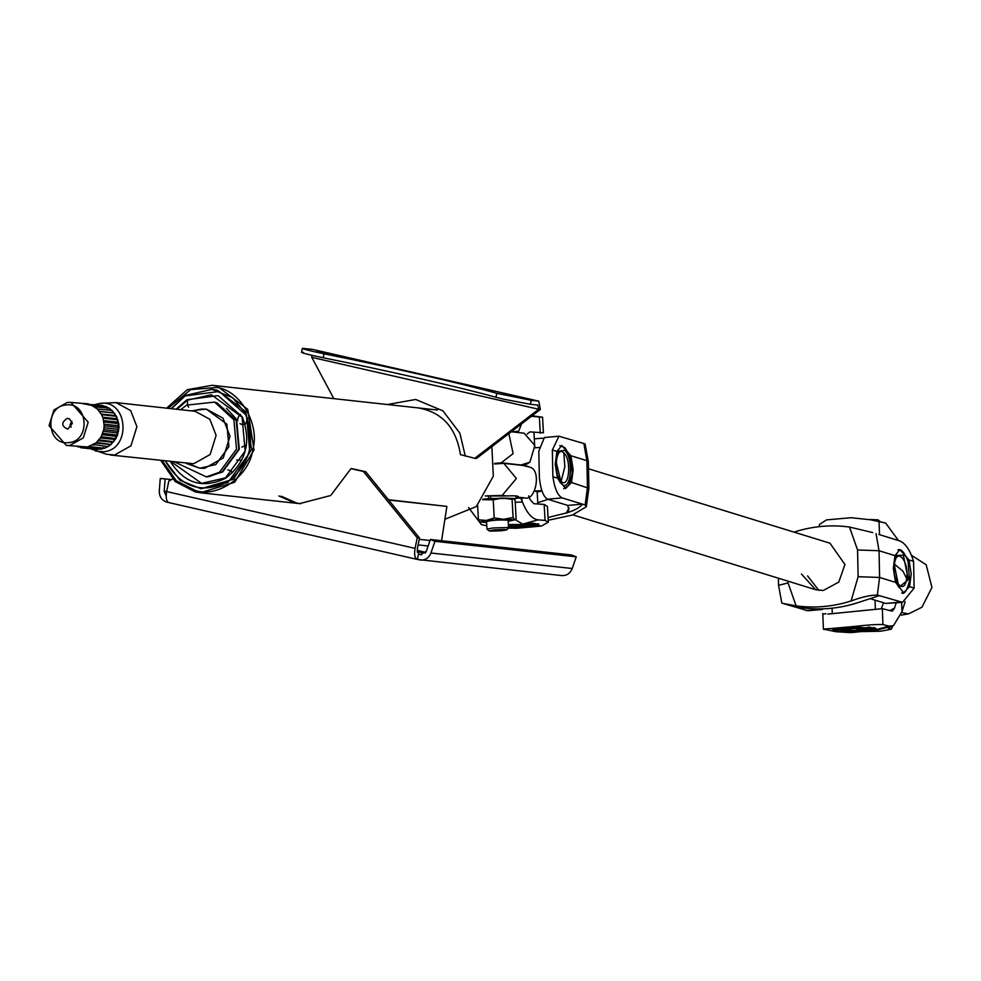 <?xml version="1.0" encoding="UTF-8"?>
<svg xmlns="http://www.w3.org/2000/svg" width="981" height="981" viewBox="0 0 981 981"><rect width="100%" height="100%" fill="white"/><g stroke="black" fill="none" stroke-linecap="round" stroke-linejoin="round"><path stroke-width="1.47" d="M281.13 496.178L296.691 503.032L300.615 503.744M278.849 495.932L294.41 502.775L299.475 503.633L330.695 495.515L350.953 468.636L353.234 468.893L365.717 471.738L419.537 538.054L417.256 537.796L415.061 548.379L166.647 491.555L168.842 480.984L172.631 479.12M365.717 471.738L363.436 471.493L417.256 537.796M363.436 471.493L350.953 468.636M171.761 479.55L160.259 478.47L159.302 490.868C159.278 496.729 161.804 500.482 166.868 502.137L417.428 559.452C414.828 558.471 414.031 554.78 415.061 548.379M418.421 554.142L417.428 559.452L169.014 502.628C166.414 501.659 165.617 497.968 166.647 491.555M421.695 554.768L418.531 554.167L417.342 548.624L419.537 538.054M165.139 478.826L164.183 491.223L166.157 495.981M388.648 500.003L446.882 506.392L388.415 499.709M441.438 541.77L446.882 506.392M417.109 550.329L425.742 552.438M425.386 552.928L417.158 552.021M417.428 559.452L561.892 575.614M419.574 559.943C424.847 560.642 428.623 558.336 430.929 553.002L434.951 541.304L430.377 539.489L426.343 551.187L420.677 554.657M430.377 539.489L571.678 554.988L576.252 556.816L434.951 541.304M560.887 575.442C566.147 576.154 569.936 573.848 572.23 568.514L576.252 556.816M168.009 408.317L190.645 389.641L216.899 387.47C240.419 390.438 260.161 424.65 252.804 449.678C249.603 475.662 218.113 498.152 195.55 490.574L176.237 480.715L162.27 460.702M200.995 488.746L233.711 479.157L251.553 449.261L245.765 411.713L217.488 390.242L211.908 389.347L232.742 397.746L246.439 414.571L249.836 452.523L227.813 482.578L200.995 488.746L180.148 480.347L165.323 461.045M166.611 408.17L187.175 389.739L212.117 385.3L217.169 386.146L247.739 409.359L253.993 449.948L234.704 482.272L200.32 492.756L195.268 491.898L175.207 481.548L160.872 460.555M491.886 446.649L493.308 476.214L476.337 506.552L444.896 519.28M515.565 396.459C507.888 394.889 506.368 394.718 511.003 395.968C518.691 397.538 520.212 397.71 515.565 396.459L518.581 397.305M507.999 395.122L511.003 395.968M324.478 352.755C316.802 351.186 315.281 351.014 319.916 352.253C327.605 353.834 329.125 354.006 324.478 352.755L327.495 353.601M316.912 351.406L319.916 352.253M503.915 399.242L495.957 397.28L496.778 393.307L531.199 400.309L530.378 404.282L503.915 399.242M303.46 352.375C299.45 352.069 302.577 353.123 312.829 355.539L323.19 357.758C387.237 370.634 461.818 387.691 495.957 397.28M312.019 349.297L302.356 348.402L301.535 352.363M304.282 348.414C300.272 348.108 303.399 349.162 313.65 351.566L324.012 353.798C388.059 366.661 462.64 383.73 496.778 393.307M461.217 454.804L474.73 458.311L538.679 409.249L540.384 409.433L538.777 401.155L531.199 400.309M333.834 398.654L311.762 357.342L538.679 409.249L537.784 405.092L530.378 404.282M474.73 458.311L476.435 458.495L540.384 409.433M311.762 357.342L311.946 355.33M69.798 445.448L66.254 445.411L49.05 425.68L53.955 409.948L67.444 402.394L70.975 402.431L88.192 422.161L83.287 437.894L69.798 445.448M88.486 403.89L85.163 404.074L91.65 405.374L97.413 409.052L101.656 414.669L103.115 418.213L104.17 425.852L103.741 429.739L101.166 436.79L96.101 442.872L87.505 446.956L66.254 445.411M66.45 404.957C44.317 405.913 46.487 445.656 68.511 442.627C90.644 441.683 88.474 401.94 66.45 404.957M67.186 418.421L69.504 418.826L72.373 423.351L67.775 429.175C61.263 426.159 61.067 422.566 67.186 418.421M104.464 448.035L101.08 449.237L87.591 447.753L87.505 446.956M107.824 446.588L104.636 448.268L90.89 446.76L90.73 446.024M97.413 409.052L111.969 410.352L116.531 416.422L118.775 423.608L118.983 427.483L117.548 435L115.832 438.666L111.037 444.467L107.984 446.662L93.796 444.516M94.667 406.919L109.05 408.096L111.895 410.377M91.65 405.374L105.789 406.416L108.928 408.206M88.449 404.417L102.282 405.386L104.17 406.244M94.936 404.577L100.344 403.338L115.942 402.602L130.657 410.573L136.911 426.649L130.939 445.828L114.495 455.037L106.426 454.24L90.583 448.808M100.344 403.338C128.658 399.451 131.454 450.537 102.993 451.763L95.537 451.027M115.942 402.602L195.133 411.297L209.848 419.267L216.114 435.343L210.142 454.522L193.698 463.731L110.191 454.988M191.736 410.929L201.473 409.077L206.329 409.126L222.932 418.114L229.995 436.263L223.263 457.894L204.71 468.28L199.842 468.231L185.985 463.314M114.605 413.32L114.544 415.503L116.481 416.324L101.656 414.669M116.531 416.422L116.114 418.654L117.941 419.88L117.156 422.075L118.775 423.608L117.646 425.656L118.983 427.483L117.561 429.286L118.566 431.321L116.898 432.854L117.548 435L115.684 436.263L115.979 438.409L113.955 439.402L113.906 441.462M99.032 448.893L97.438 449.543L84.194 448.084L84.219 447.275M93.882 449.151L80.822 447.741L80.969 446.98M106.463 406.992L107.223 408.525M109.48 408.55L110.031 410.365M112.226 410.671L112.496 412.707L114.434 413.099M113.612 441.818L111.773 442.161L111.429 444.05M110.914 444.491L109.198 444.479L108.609 446.134M106.291 446.281L105.543 447.655M103.164 447.508L102.318 448.575M70.975 402.431L88.548 403.878M85.163 403.534L83.777 404.123M91.809 404.883L90.828 405.055M94.85 406.539L94.115 406.588M112.496 412.707L99.461 411.284M114.483 413.124L99.621 411.468M114.544 415.503L101.325 414.056M116.114 418.654L102.76 417.195M117.928 419.856L103.115 418.213M117.156 422.075L103.728 420.604M118.554 431.346L103.753 429.69M117.561 429.286L104.035 427.802M116.898 432.854L103.361 431.37M117.512 435.086L102.735 433.369M115.684 436.263L102.171 434.779M115.868 438.581L101.166 436.79M113.955 439.402L100.479 437.918M113.686 441.744L99.093 439.831M111.773 442.161L98.358 440.69M111.037 444.467L96.604 442.431M109.198 444.479L95.905 443.02M96.101 442.872L96.837 442.909M93.011 444.957L94.004 445.129M89.651 446.404L90.89 446.76M86.132 447.164L87.591 447.753M82.576 447.201L84.194 448.084M79.105 446.539L80.822 447.741M79.706 446.956L77.548 446.723L77.83 446.11M118.775 423.608L103.961 421.989M117.646 425.656L104.158 424.172M118.983 427.483L104.17 425.852M71.208 427.213L70.007 424.712L71.858 421.266M176.114 409.212L186.942 399.721L218.113 395.613L242.319 416.925C251.651 442.039 246.047 462.492 225.507 478.323C202.515 489.151 184.048 483.412 170.13 461.119M171.197 461.683L201.583 483.375L225.507 477.882L245.14 451.064L242.111 417.219L211.32 394.718L187.396 400.223L176.948 409.298L187.396 400.223L211.32 394.718L242.111 417.219L245.14 451.064L225.507 477.882L201.583 483.375L171.197 461.683M165.679 461.082L166.672 463.24C181.926 487.667 202.16 493.946 227.359 482.088C249.861 464.749 256.004 442.321 245.777 414.816L219.254 391.456L185.09 395.956L171.417 408.697M171.074 408.66L185.09 395.515L211.908 389.347M206.893 476.815L222.613 471.996L239.278 449.249L236.715 420.53L215.121 402.284L236.715 420.53L239.278 449.249L222.613 471.996L206.942 476.815M180.676 409.715L186.635 405.141L214.594 402.087L217.242 403.044L236.2 420.469L238.763 449.188L222.098 471.935L209.174 476.533L206.39 476.889L174.937 462.1M214.594 402.087L233.895 419.831L236.507 449.065L219.548 472.217L206.39 476.889M196.028 410.193L206.329 409.126L226.869 424.123L228.88 446.686L215.795 464.565L199.842 468.231L187.825 463.51M508.256 524.553L538.961 524.345L536.742 525.546L526.503 526.871L508.55 527.778M521.181 465.264L525.191 464.908L521.021 464.982L529.875 462.21L534.866 445.533L524.197 433.21L511.248 431.787M516.092 497.453L518.36 496.778M516.141 498.213L524.798 497.919L517.931 497.171C519.415 495.969 515.699 495.564 506.785 495.945L485.252 495.981M508.832 433.639L513.124 453.59L501.242 462.811L494.534 463.437M494.547 463.988L503.842 463.363L516.374 478.483L502.186 495.442L485.276 495.92M524.798 497.919C535.994 501.291 541.463 469.96 530.157 467.275L523.106 465.472M528.587 466.539L524.197 465.595M525.191 464.908L528.403 463.216M521.046 498.63L522.468 502.039C526.822 513.063 532.033 518.998 538.103 519.856L545.044 520.42L548.318 522.162L547.459 506.564L544.161 504.442L533.848 503.682L530.145 499.611L528.612 495.846M527.128 434.019L529.924 431.885L543.425 432.793L542.567 417.207L531.395 416.336M548.318 522.162L541.426 526.061L516.962 528.256L508.33 528.146M532.058 415.821L542.567 417.207M486.797 525.791L481.426 524.651L468.587 507.557M521.598 423.841L518.115 432.535M512.327 431.91L518.593 431.248M522.468 502.039L515.221 502.235M537.171 491.726L534.498 491.064L537.159 491.665L537.846 503.976M571.482 482.468L565.608 488.538L557.502 478.152L555.246 464.197L556.938 451.444L561.782 445.46L570.917 455.748L573.162 469.715L571.482 482.468L588.894 488.354L586.319 506.748L572.352 515.05L548.207 520.261M548.109 499.354L537.772 502.713L548.109 499.354M558.949 436.214L544.406 437.514L538.802 451.223L539.378 477.943C540.752 489.887 543.499 496.975 547.619 499.206L567.766 505.423L582.371 504.124L562.223 497.907C557.76 495.736 554.657 488.673 552.892 476.741L552.328 450.021L558.949 436.214L585.068 443.903L588.33 461.634L588.894 488.354M548.06 517.514L567.19 512.756C575.344 510.108 580.409 507.226 582.371 504.124L585.167 504.982L586.319 506.748M534.277 438.838L542.751 438.176M580.445 442.48L581.071 442.676M567.19 512.756L568.808 510.034L567.766 505.423M561.132 481.279C569.103 489.629 571.96 459.721 563.83 452.928C555.871 444.589 553.014 474.485 561.132 481.279L564.823 466.895L563.83 452.928M534.535 491.003L542.015 490.635M537.196 492.033L542.101 490.941M849.301 632.5L832.906 630.403L845.499 628.036L859.748 627.35L876.119 628.76L874.157 630.219L851.336 632.598L835.787 631.69L848.577 632.512M900.926 615.148L908.492 613.91L921.981 607.202L931.95 587.411L926.187 564.774L911.778 555.479M896.131 602.91L894.549 608.012L892.796 610.807L891.557 611.016L882.336 608.661L827.719 614.118M823.832 613.983L825.916 613.714M822.801 613.517L823.39 629.079L835.787 631.69M826.517 629.643C821.318 629.299 822.679 628.944 830.576 628.576L855.113 626.369C868.038 624.872 877.308 624.284 882.937 624.59L889.142 626.123L893.433 625.706L901.98 611.654L905.169 601.586M898.424 540.506L885.635 523.045L870.454 519.771L851.005 517.71L826.468 519.905L819.442 524.455L819.515 526.613M894.991 555.651L899.847 549.679L908.982 559.967L911.226 573.922L909.546 586.675L903.673 592.745L895.567 582.371L893.311 568.404L894.991 555.651L879.037 550.733L857.566 549.973L849.509 527.042C831.103 524.528 812.771 526.159 794.536 531.935L793.972 532.107M801.416 573.995L815.64 589.691L823.317 590.488L838.816 582.064L844.935 564.48L829.975 543.204L588.477 468.759M872.722 532.573L849.509 527.042M805.965 610.513L822.483 609.459L807.939 610.758L785.818 604.296L802.262 607.754C820.68 610.268 839 608.637 857.247 602.861L877.995 596.105M807.571 575.896L818.804 590.39M878.829 534.461L898.988 540.678C905.046 542.701 909.914 549.605 913.581 561.377L914.145 588.097L902.52 602.346L877.345 595.05C870.405 595.075 861.649 597.049 851.079 600.973C832.844 606.736 814.512 608.367 796.106 605.853L783.01 603.438M785.793 604.296L781.808 603.07L778.558 585.338L788.05 582.922L796.106 605.853M879.319 595.872L880.141 595.908M870.086 598.618L885.684 603.425L902.52 602.346M820.57 609.213L819.564 608.907M869.264 627.018L854.549 630.599L840.509 629.299M839.969 629.177L868.982 628.073L869.779 627.325M906.64 578.447C909.436 561.328 896.585 546.282 894.451 564.185C891.655 581.316 904.507 596.35 906.64 578.447L902.888 571.114L894.451 564.185M494.093 529.899C507.042 529.225 509.556 529.507 501.634 530.721C488.685 531.383 486.171 531.113 494.093 529.899L488.967 530.844L486.968 529.041L493.21 527.95L507.545 527.57L508.563 527.864L506.772 529.875L501.634 530.721M880.521 521.892L877.235 521.193M880.472 521.818L877.958 519.82L869.191 519.513M887.83 627.926L891.177 629.275L880.349 631.249L862.544 631.592M891.177 629.275L892.538 626.528L889.669 627.276M488.538 495.895L488.697 498.63L482.995 499.206M514.338 499.28L516.153 498.544L490.733 498.458L490.586 495.859M491.53 498.593L490.733 498.458M488.697 498.63L489.482 498.765M508.072 520.212L508.023 520.188C498.814 519.722 491.702 520.188 486.674 521.598M477.612 505.338L478.409 519.795L486.404 520.433L494.228 517.968L503.744 519.292L513.088 517.502L512.094 499.366L502.579 498.041L493.235 499.832L494.228 517.968M482.652 499.66L493.235 499.832M512.094 499.366L513.566 498.507L515.135 500.739L516.129 518.863L514.694 519.746L513.088 517.502M516.129 518.863L514.694 519.746L503.744 519.292L486.404 520.433L480.003 522.039L478.409 519.795M508.207 521.352L515.43 519.685M479.979 522.015L486.613 522.53M482.775 499.501L502.579 498.041L513.529 498.495M419.267 539.342L430.021 540.519M418.114 544.884L428.133 545.976M166.66 491.493L164.183 491.223M572.23 568.514L430.929 553.002M311.688 349.224L538.606 401.131M465.325 456.153L459.831 433.112L442.995 410.904L415.699 399.475L387.336 404.528M323.19 357.758L324.012 353.798M245.483 423.988L247.948 417.967M521.021 464.982L501.242 462.811M506.785 495.945L502.186 495.442M521.855 498.115L522.015 500.984M544.161 504.442L545.044 520.42M539.391 417.207L540.261 433.185M522.505 523.977L515.332 519.734M531.604 416.177L532.45 416.385M538.103 519.856L523.229 523.952M541.426 526.061L536.742 525.546M516.962 528.256L512.278 527.753M570.917 455.748L586.871 460.665L587.435 487.385L585.167 504.982M566.196 513.149L569.066 508.084M583.867 443.535L586.871 460.665L588.33 461.634M552.328 450.021L556.938 451.444M547.619 499.206L562.223 497.907M552.892 476.741L557.502 478.152M535.442 523.682L526.392 525.313M532.634 523.094L517.428 526.539L508.465 526.208M564.651 450.328C574.241 458.335 570.868 493.639 561.463 483.78L555.7 460.126L558.312 451.186L564.651 450.328M901.747 612.5L908.492 613.91M894.549 608.012L889.951 610.611M883.562 602.763L881.367 608.478M876.499 600.593L875.064 600.715M882.336 608.661L882.937 624.59M879.05 521.671L879.54 534.682M901.625 602.42L901.98 611.654M873.838 630.305L851.336 632.598M889.142 626.123L874.157 630.219M830.576 628.576L835.211 629.544M855.113 626.369L859.748 627.35M895.567 582.371L879.601 577.453L879.037 550.733L876.033 533.603M877.345 595.05L879.601 577.453L858.13 576.693L857.566 549.973M851.079 600.973L858.13 576.693M914.145 588.097L909.546 586.675M788.05 582.922L788.013 581.169M885.684 603.425L900.288 602.126M913.581 561.377L908.982 559.967M849.804 630.844L836.339 629.275M859.307 630.489L874.022 627.546M894.01 562.309L896.376 555.405L903.378 555.234L908.308 579.685L898.866 587.3L893.936 562.849M200.32 492.756L299.475 503.633M212.117 385.3L437.428 410.021M418.384 407.937C442.198 412.179 456.239 427.802 460.481 454.804M538.777 401.155L311.86 349.248M237.794 420.641L226.439 408.206M187.567 401.621L187.396 405.043L188.597 407.201M240.664 414.497L238.555 416.484L237.77 418.997M239.965 423.633L242.148 424.589L245.176 424.307M246.366 445.178L241.841 447.091M241.645 460.126L236.666 460.064M232.448 472.548L230.486 470.647L227.862 469.948M503.842 463.363L524.259 465.607M585.068 443.903L581.095 442.676M534.78 447.863L533.934 432.388M508.477 526.319L532.168 523.462M532.658 523.449L535.405 523.511M508.514 527.018L528.293 525.853L538.115 523.719M535.099 447.839L539.525 447.446M559.832 445.632L564.86 447.655C573.971 461.904 570.623 463.437 571.898 470.794C572.622 472.928 571.482 477.845 568.465 485.546L563.658 488.71M561.181 483.51C556.632 479.795 553.076 461.242 558.312 451.186M572.904 514.866L815.64 589.691M875.874 630.403L893.433 625.706M882.839 522.37L870.454 519.771M778.558 585.338L778.399 578.214M875.04 600.139L875.359 608.747M875.481 628.012L868.43 630.329L853.372 631.531L839.013 631.224L833.85 629.925M872.575 627.84L868.393 627.19M832.072 608.195L832.268 613.456M901.723 592.916C904.298 594.744 906.91 590.685 909.571 580.74L908.087 561.488C904.568 552.426 901.171 548.551 897.897 549.851M899.246 587.717C894.93 582.064 893.201 573.689 894.071 562.591L896.376 555.405M508.563 527.864L508.146 520.298M486.968 529.041L486.551 521.487M516.006 495.846L516.153 498.544"/></g></svg>
